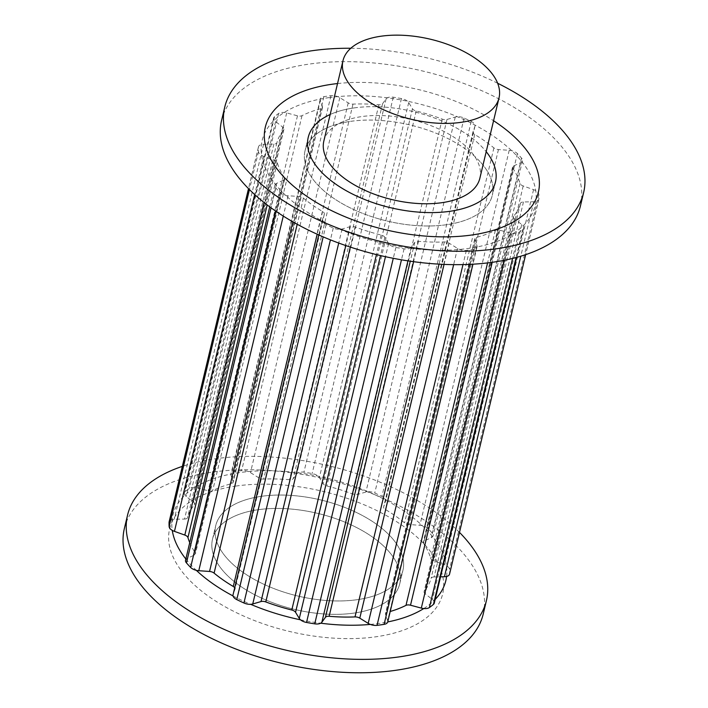 <?xml version="1.0" encoding="UTF-8"?>
<svg xmlns="http://www.w3.org/2000/svg" width="708" height="708" viewBox="0 0 708 708"><rect width="100%" height="100%" fill="white"/><g stroke="black" fill="none" stroke-linecap="round" stroke-linejoin="round"><path stroke-width="0.53" stroke-dasharray="3.54 2.66" d="M353.947 107.943A96.235 49.383 -166.6 0 1 486.192 151.662A96.235 49.383 13.4 0 0 483.095 148.087A96.235 49.383 13.4 0 0 330.167 114.492A96.235 49.383 -166.6 0 1 353.947 107.943M337.539 83.553A140.343 72.012 -166.6 0 1 493.565 120.732M350.752 121.334A96.235 49.383 -166.6 0 1 450.332 139.803A96.235 49.383 -166.6 0 1 492.281 195.328A96.235 49.383 -166.6 0 1 387.223 221.064A96.235 49.383 -166.6 0 1 305.051 150.724A96.235 49.383 -166.6 0 1 350.752 121.334M328.795 97.651A140.343 72.012 -166.6 0 1 517.141 156.185A140.343 72.012 -166.6 0 1 468.537 248.402A140.343 72.012 -166.6 0 1 280.191 189.868A140.343 72.012 -166.6 0 1 328.795 97.651M221.586 120.413A184.452 94.651 -166.6 0 1 309.192 64.092A184.452 94.651 -166.6 0 1 500.052 99.483A184.452 94.651 -166.6 0 1 580.445 205.904M350.796 48.259A184.452 94.651 -166.6 0 1 497.644 83.243M354.053 613.084A96.235 49.383 13.4 0 0 399.763 583.693A96.235 49.383 13.4 0 0 317.591 513.353A96.235 49.383 13.4 0 0 212.524 539.089A96.235 49.383 13.4 0 0 254.473 594.614A96.235 49.383 13.4 0 0 354.053 613.084M236.277 486.015A140.343 72.012 13.4 0 0 187.673 578.232A140.343 72.012 13.4 0 0 376.01 636.775A140.343 72.012 13.4 0 0 424.614 544.549A140.343 72.012 13.4 0 0 236.277 486.015M357.248 599.685A96.235 49.383 13.4 0 0 402.949 570.303A96.235 49.383 13.4 0 0 320.777 499.963A96.235 49.383 13.4 0 0 215.719 525.699A96.235 49.383 13.4 0 0 257.668 581.224A96.235 49.383 13.4 0 0 357.248 599.685M370.311 624.412A140.343 72.012 13.4 0 0 379.205 623.376A140.343 72.012 13.4 0 0 387.719 621.943A8.018 4.115 13.4 0 0 387.63 620.606L385.533 614.491A4.814 2.469 13.4 0 1 385.479 613.694A4.814 2.469 13.4 0 1 387.179 612.34A125.511 64.401 13.4 0 0 390.205 611.5M423.782 608.544A140.343 72.012 13.4 0 0 435.163 599.428M446.589 576.454A140.343 72.012 13.4 0 0 381.355 497.848A140.343 72.012 13.4 0 0 239.463 472.625A140.343 72.012 13.4 0 0 172.265 530.372M185.832 558.993A140.343 72.012 13.4 0 0 196.311 570.338M233.056 595.959A140.343 72.012 13.4 0 0 250.65 604.313M300.502 619.81A140.343 72.012 13.4 0 0 320.706 623.199M459.492 532.398A184.452 94.651 13.4 0 0 215.152 458.802A184.452 94.651 13.4 0 0 182.337 466.368M483.228 614.004A184.452 94.651 13.4 0 0 402.825 507.592A184.452 94.651 13.4 0 0 211.966 472.192A184.452 94.651 13.4 0 0 124.36 528.513M479.9 161.477A96.235 49.383 13.4 0 0 379.408 120.369A96.235 49.383 13.4 0 0 305.051 150.724A96.235 49.383 13.4 0 0 387.223 221.064A96.235 49.383 13.4 0 0 492.281 195.328A96.235 49.383 13.4 0 0 479.9 161.477M284.457 177.681A125.511 64.401 13.4 0 1 277.271 162.61A4.814 2.469 13.4 0 0 274.146 160.097L263.774 156.397A8.018 4.115 13.4 0 1 259.562 153.831A8.018 4.115 13.4 0 1 258.482 151.671A143.149 73.455 13.4 0 1 258.402 147.273A8.018 4.115 13.4 0 1 258.455 146.857A8.018 4.115 13.4 0 1 263.571 144.299L273.872 144.078A4.814 2.469 13.4 0 0 276.925 142.6A125.511 64.401 13.4 0 1 283.634 129.865A4.814 2.469 13.4 0 0 283.908 129.325A4.814 2.469 13.4 0 0 282.784 127.174L275.58 121.511A8.018 4.115 13.4 0 1 274.739 120.741A8.018 4.115 13.4 0 1 273.713 117.917A8.018 4.115 13.4 0 1 274.562 116.616A143.149 73.455 13.4 0 1 278.598 113.492A8.018 4.115 13.4 0 1 286.687 112.926L297.484 115.811A4.814 2.469 13.4 0 0 302.006 115.669A125.511 64.401 13.4 0 1 320.821 108.687A4.814 2.469 13.4 0 0 322.521 107.333A4.814 2.469 13.4 0 0 322.467 106.536L320.37 100.421A8.018 4.115 13.4 0 1 320.281 99.093A8.018 4.115 13.4 0 1 323.892 96.677A143.149 73.455 13.4 0 1 330.963 95.668A8.018 4.115 13.4 0 1 339.813 97.66L348.212 102.872A4.814 2.469 13.4 0 0 352.991 104.111A125.511 64.401 13.4 0 1 378.869 104.74A4.814 2.469 13.4 0 0 382.568 103.713L386.134 98.793A8.018 4.115 13.4 0 1 393.259 97.191A143.149 73.455 13.4 0 1 401.471 98.571A8.018 4.115 13.4 0 1 408.702 102.58L412.454 108.74A4.814 2.469 13.4 0 0 412.826 109.218A4.814 2.469 13.4 0 0 416.216 111.014A125.511 64.401 13.4 0 1 442.217 119.094A4.814 2.469 13.4 0 0 446.987 119.466L455.253 117.05A8.018 4.115 13.4 0 1 464.076 118.032A143.149 73.455 13.4 0 1 471.227 121.422A8.018 4.115 13.4 0 1 474.971 126.174A8.018 4.115 13.4 0 1 474.909 126.378L473.006 131.821A4.814 2.469 13.4 0 0 472.971 131.945A4.814 2.469 13.4 0 0 473.59 133.644A4.814 2.469 13.4 0 0 474.732 134.538A125.511 64.401 13.4 0 1 493.901 147.901A4.814 2.469 13.4 0 0 498.45 149.565L509.22 150.308A8.018 4.115 13.4 0 1 517.371 153.601A143.149 73.455 13.4 0 1 521.539 158.105A8.018 4.115 13.4 0 1 522.46 160.796A8.018 4.115 13.4 0 1 520.681 162.681L513.636 165.946A4.814 2.469 13.4 0 0 512.574 167.079A4.814 2.469 13.4 0 0 512.875 168.371A125.511 64.401 13.4 0 1 520.061 183.443A4.814 2.469 13.4 0 0 520.654 184.416A4.814 2.469 13.4 0 0 523.185 185.956L533.558 189.656A8.018 4.115 13.4 0 1 538.85 194.381A143.149 73.455 13.4 0 1 538.93 198.78A8.018 4.115 13.4 0 1 538.876 199.196A8.018 4.115 13.4 0 1 533.761 201.745L523.46 201.975A4.814 2.469 13.4 0 0 520.407 203.453A125.511 64.401 13.4 0 1 513.698 216.188A4.814 2.469 13.4 0 0 513.424 216.728A4.814 2.469 13.4 0 0 514.043 218.418A4.814 2.469 13.4 0 0 514.548 218.878L521.752 224.542A8.018 4.115 13.4 0 1 523.619 228.135A8.018 4.115 13.4 0 1 522.769 229.436A143.149 73.455 13.4 0 1 518.734 232.56A8.018 4.115 13.4 0 1 510.645 233.118L499.848 230.242A4.814 2.469 13.4 0 0 495.326 230.383A125.511 64.401 13.4 0 1 476.511 237.366A4.814 2.469 13.4 0 0 474.811 238.72A4.814 2.469 13.4 0 0 474.864 239.516L476.962 245.632A8.018 4.115 13.4 0 1 477.05 246.959A8.018 4.115 13.4 0 1 473.44 249.375A143.149 73.455 13.4 0 1 466.368 250.384A8.018 4.115 13.4 0 1 457.518 248.393L449.12 243.171A4.814 2.469 13.4 0 0 444.341 241.941A125.511 64.401 13.4 0 1 418.463 241.304A4.814 2.469 13.4 0 0 414.764 242.331L411.198 247.26A8.018 4.115 13.4 0 1 404.073 248.853A143.149 73.455 13.4 0 1 395.861 247.481A8.018 4.115 13.4 0 1 389.241 244.269A8.018 4.115 13.4 0 1 388.63 243.472L384.878 237.313A4.814 2.469 13.4 0 0 381.116 235.029A125.511 64.401 13.4 0 1 355.115 226.949A4.814 2.469 13.4 0 0 350.345 226.587L342.079 229.003A8.018 4.115 13.4 0 1 333.256 228.02A143.149 73.455 13.4 0 1 326.105 224.622A8.018 4.115 13.4 0 1 323.397 222.693A8.018 4.115 13.4 0 1 322.361 219.878A8.018 4.115 13.4 0 1 322.423 219.666L324.326 214.223A4.814 2.469 13.4 0 0 324.361 214.099A4.814 2.469 13.4 0 0 322.6 211.515A125.511 64.401 13.4 0 1 303.431 198.143A4.814 2.469 13.4 0 0 298.882 196.479L288.112 195.744A8.018 4.115 13.4 0 1 279.961 192.443A143.149 73.455 13.4 0 1 277.828 190.204A143.149 73.455 13.4 0 1 275.793 187.947A8.018 4.115 13.4 0 1 274.872 185.248A8.018 4.115 13.4 0 1 276.651 183.372L283.696 180.097A4.814 2.469 13.4 0 0 284.758 178.974A4.814 2.469 13.4 0 0 284.457 177.681L195.125 552.656A4.814 2.469 13.4 0 1 195.426 553.948A4.814 2.469 13.4 0 1 194.364 555.072L187.319 558.346A8.018 4.115 13.4 0 0 185.54 560.232M479.874 178.221A80.199 41.153 13.4 0 0 469.554 150.007A80.199 41.153 13.4 0 0 385.807 115.749A80.199 41.153 13.4 0 0 323.839 141.051M189.726 542.647A125.511 64.401 13.4 0 0 195.125 552.656M273.872 144.078L184.54 519.053L174.239 519.274A8.018 4.115 13.4 0 0 169.124 521.831M184.54 519.053A4.814 2.469 13.4 0 0 187.593 517.575A125.511 64.401 13.4 0 1 194.302 504.839A4.814 2.469 13.4 0 0 194.576 504.3A4.814 2.469 13.4 0 0 193.452 502.149L186.248 496.485A8.018 4.115 13.4 0 1 185.407 495.715A8.018 4.115 13.4 0 1 184.381 492.892A8.018 4.115 13.4 0 1 185.231 491.591A143.149 73.455 13.4 0 1 189.266 488.467A8.018 4.115 13.4 0 1 197.355 487.9L208.152 490.786A4.814 2.469 13.4 0 0 212.674 490.644A125.511 64.401 13.4 0 1 231.489 483.661A4.814 2.469 13.4 0 0 233.189 482.307A4.814 2.469 13.4 0 0 233.136 481.511L231.038 475.395A8.018 4.115 13.4 0 1 230.95 474.068A8.018 4.115 13.4 0 1 234.56 471.652A143.149 73.455 13.4 0 1 241.632 470.643A8.018 4.115 13.4 0 1 250.482 472.634L258.88 477.847A4.814 2.469 13.4 0 0 263.659 479.086A125.511 64.401 13.4 0 1 289.537 479.723A4.814 2.469 13.4 0 0 293.236 478.688L296.802 473.767A8.018 4.115 13.4 0 1 303.927 472.165A143.149 73.455 13.4 0 1 312.139 473.546A8.018 4.115 13.4 0 1 319.37 477.555L323.122 483.714A4.814 2.469 13.4 0 0 323.494 484.192A4.814 2.469 13.4 0 0 326.884 485.989A125.511 64.401 13.4 0 1 352.885 494.078A4.814 2.469 13.4 0 0 357.655 494.441L365.921 492.025A8.018 4.115 13.4 0 1 374.744 493.007A143.149 73.455 13.4 0 1 381.895 496.405A8.018 4.115 13.4 0 1 385.639 501.149A8.018 4.115 13.4 0 1 385.577 501.361L383.674 506.804A4.814 2.469 13.4 0 0 383.639 506.928A4.814 2.469 13.4 0 0 384.258 508.618A4.814 2.469 13.4 0 0 385.4 509.512A125.511 64.401 13.4 0 1 404.569 522.876A4.814 2.469 13.4 0 0 409.118 524.548L419.888 525.283A8.018 4.115 13.4 0 1 428.039 528.575A143.149 73.455 13.4 0 1 432.207 533.08A8.018 4.115 13.4 0 1 433.128 535.77A8.018 4.115 13.4 0 1 431.349 537.655L424.304 540.93A4.814 2.469 13.4 0 0 423.242 542.054A4.814 2.469 13.4 0 0 423.543 543.346A125.511 64.401 13.4 0 1 430.729 558.417A4.814 2.469 13.4 0 0 431.322 559.391A4.814 2.469 13.4 0 0 433.854 560.931L444.226 564.63A8.018 4.115 13.4 0 1 449.518 569.356A143.149 73.455 13.4 0 1 449.598 573.754A8.018 4.115 13.4 0 1 449.545 574.17M523.46 201.975L434.128 576.949L440.553 576.808M434.128 576.949A4.814 2.469 13.4 0 0 431.075 578.427A125.511 64.401 13.4 0 1 424.366 591.162A4.814 2.469 13.4 0 0 424.092 591.702A4.814 2.469 13.4 0 0 424.712 593.393A4.814 2.469 13.4 0 0 425.216 593.853L432.42 599.517A8.018 4.115 13.4 0 1 434.287 603.11M324.326 214.223L234.994 589.206L233.091 594.649L322.423 219.666M234.994 589.206A4.814 2.469 13.4 0 0 235.029 589.083A4.814 2.469 13.4 0 0 234.72 587.773M387.382 549.842A96.235 49.383 13.4 0 0 286.89 508.733A96.235 49.383 13.4 0 0 212.524 539.089A96.235 49.383 13.4 0 0 294.696 609.429A96.235 49.383 13.4 0 0 399.763 583.693A96.235 49.383 13.4 0 0 387.382 549.842M390.568 536.452A96.235 49.383 13.4 0 0 290.076 495.343A96.235 49.383 13.4 0 0 215.719 525.699A96.235 49.383 13.4 0 0 297.891 596.039A96.235 49.383 13.4 0 0 402.949 570.303A96.235 49.383 13.4 0 0 390.568 536.452M275.793 187.947L271.058 207.816M276.651 183.372L187.319 558.346M283.696 180.097L194.364 555.072M277.271 162.61L267.181 204.939M274.146 160.097L264.049 202.497M263.774 156.397L254.685 194.558M258.482 151.671L249.446 189.576M258.402 147.273L248.543 188.664M263.571 144.299L174.239 519.274M276.925 142.6L187.593 517.575M283.634 129.865L194.302 504.839M282.784 127.174L193.452 502.149M275.58 121.511L186.248 496.485M274.562 116.616L185.231 491.591M278.598 113.492L189.266 488.467M286.687 112.926L197.355 487.9M297.484 115.811L208.152 490.786M302.006 115.669L212.674 490.644M320.821 108.687L231.489 483.661M322.467 106.536L233.136 481.511M320.37 100.421L231.038 475.395M323.892 96.677L234.56 471.652M330.963 95.668L241.632 470.643M339.813 97.66L250.482 472.634M348.212 102.872L258.88 477.847M352.991 104.111L263.659 479.086M378.869 104.74L289.537 479.723M382.568 103.713L293.236 478.688M386.134 98.793L296.802 473.767M393.259 97.191L303.927 472.165M401.471 98.571L312.139 473.546M408.702 102.58L319.37 477.555M412.454 108.74L323.122 483.714M416.216 111.014L326.884 485.989M442.217 119.094L352.885 494.078M446.987 119.466L357.655 494.441M455.253 117.05L365.921 492.025M464.076 118.032L374.744 493.007M471.227 121.422L381.895 496.405M474.909 126.378L385.577 501.361M473.006 131.821L383.674 506.804M474.732 134.538L385.4 509.512M493.901 147.901L404.569 522.876M498.45 149.565L409.118 524.548M509.22 150.308L419.888 525.283M517.371 153.601L428.039 528.575M521.539 158.105L432.207 533.08M520.681 162.681L431.349 537.655M513.636 165.946L424.304 540.93M512.875 168.371L423.543 543.346M520.061 183.443L430.729 558.417M523.185 185.956L433.854 560.931M533.558 189.656L444.226 564.63M538.85 194.381L449.518 569.356M538.93 198.78L449.598 573.754M533.761 201.745L520.787 256.207M520.407 203.453L431.075 578.427M513.698 216.188L424.366 591.162M514.548 218.878L425.216 593.853M521.752 224.542L432.42 599.517M522.769 229.436L516.079 257.544M518.734 232.56L512.565 258.447M510.645 233.118L504.167 260.305M499.848 230.242L492.202 262.314M495.326 230.383L487.573 262.916M476.511 237.366L387.179 612.34M474.864 239.516L385.533 614.491M476.962 245.632L387.63 620.606M473.44 249.375L469.864 264.358M466.368 250.384L462.979 264.597M457.518 248.393L453.651 264.65M449.12 243.171L444.058 264.403M444.341 241.941L439.049 264.155M418.463 241.304L413.614 261.677M414.764 242.331L410.268 261.208M411.198 247.26L407.958 260.863M404.073 248.853L401.463 259.809M395.861 247.481L393.276 258.305M388.63 243.472L385.479 256.694M384.878 237.313L380.523 255.57M381.116 235.029L376.452 254.597M355.115 226.949L350.318 247.092M350.345 226.587L345.823 245.579M342.079 229.003L338.725 243.048M333.256 228.02L330.432 239.862M326.105 224.622L323.184 236.87M322.6 211.515L317.184 234.224M303.431 198.143L297.21 224.277M298.882 196.479L292.838 221.825M288.112 195.744L283.271 216.073M279.961 192.443L275.545 210.984M308.237 137.334L305.051 150.724L308.237 137.334M495.476 181.938L492.281 195.328L495.476 181.938M399.763 583.693L402.949 570.303L399.763 583.693M212.524 539.089L215.719 525.699L212.524 539.089M274.872 185.248L269.73 206.842M284.758 178.974L195.426 553.948M258.455 146.857L248.508 188.629M283.908 129.325L194.576 504.3M273.713 117.917L184.381 492.892M322.521 107.333L233.189 482.307M320.281 99.093L230.95 474.068M474.971 126.174L385.639 501.149M472.971 131.945L383.639 506.928M522.46 160.796L433.128 535.77M512.574 167.079L423.242 542.054M538.876 199.196L525.663 254.659M513.424 216.728L424.092 591.702M523.619 228.135L516.654 257.385M474.811 238.72L385.479 613.694M477.05 246.959L472.944 264.199M322.361 219.878L318.777 234.941M324.361 214.099L235.029 589.083"/><path stroke-width="1.06" d="M486.192 151.662A96.235 49.383 -166.6 0 1 495.476 181.938A96.235 49.383 -166.6 0 1 390.409 207.674A96.235 49.383 -166.6 0 1 308.237 137.334A96.235 49.383 -166.6 0 1 330.167 114.492A96.235 49.383 13.4 0 0 308.237 137.334A96.235 49.383 13.4 0 0 390.409 207.674A96.235 49.383 13.4 0 0 495.476 181.938A96.235 49.383 13.4 0 0 486.192 151.662M493.565 120.732A140.343 72.012 -166.6 0 1 471.723 235.012A140.343 72.012 -166.6 0 1 283.386 176.478A140.343 72.012 -166.6 0 1 331.99 84.252A140.343 72.012 -166.6 0 1 337.539 83.553M497.644 83.243A184.452 94.651 -166.6 0 1 583.64 192.514L580.445 205.904A184.452 94.651 -166.6 0 1 492.848 262.226A184.452 94.651 -166.6 0 1 301.98 226.826A184.452 94.651 -166.6 0 1 221.586 120.413L224.772 107.014A184.452 94.651 -166.6 0 1 312.378 50.693A184.452 94.651 -166.6 0 1 350.796 48.259M583.64 192.514A184.452 94.651 -166.6 0 1 496.034 248.835A184.452 94.651 -166.6 0 1 305.175 213.435A184.452 94.651 -166.6 0 1 224.772 107.014M444.058 264.403L359.788 618.155L368.187 623.367A8.018 4.115 13.4 0 0 377.037 625.359A143.149 73.455 13.4 0 0 384.108 624.35A8.018 4.115 13.4 0 0 387.719 621.934A140.343 72.012 13.4 0 0 423.782 608.544M435.163 599.428A140.343 72.012 13.4 0 0 446.589 576.454M172.265 530.372A140.343 72.012 13.4 0 0 185.832 558.993M196.311 570.338A140.343 72.012 13.4 0 0 233.056 595.959M250.65 604.313A140.343 72.012 13.4 0 0 300.502 619.81M320.706 623.199A140.343 72.012 13.4 0 0 370.311 624.412M182.337 466.368A184.452 94.651 13.4 0 0 127.555 515.123A184.452 94.651 13.4 0 0 207.948 621.535A184.452 94.651 13.4 0 0 398.808 656.935A184.452 94.651 13.4 0 0 486.414 600.614A184.452 94.651 13.4 0 0 459.492 532.398M127.555 515.123L124.36 528.513A184.452 94.651 13.4 0 0 204.762 634.934A184.452 94.651 13.4 0 0 395.622 670.326A184.452 94.651 13.4 0 0 483.228 614.004L486.414 600.614M342.982 60.693L323.839 141.051A80.199 41.153 13.4 0 0 392.321 199.665A80.199 41.153 13.4 0 0 479.874 178.221L499.016 97.863A80.199 41.153 13.4 0 0 488.697 69.658A80.199 41.153 13.4 0 0 404.949 35.4A80.199 41.153 13.4 0 0 342.982 60.693A80.199 41.153 13.4 0 0 411.463 119.316A80.199 41.153 13.4 0 0 499.016 97.863M269.73 206.842L185.54 560.232A8.018 4.115 13.4 0 0 186.461 562.922A143.149 73.455 13.4 0 0 188.496 565.179A143.149 73.455 13.4 0 0 190.629 567.427A8.018 4.115 13.4 0 0 198.78 570.719L209.55 571.453A4.814 2.469 13.4 0 1 214.099 573.126A125.511 64.401 13.4 0 0 233.268 586.49A4.814 2.469 13.4 0 1 234.72 587.773M267.181 204.939L187.939 537.584A125.511 64.401 13.4 0 0 189.726 542.647M187.939 537.584A4.814 2.469 13.4 0 0 184.815 535.071L174.442 531.372A8.018 4.115 13.4 0 1 170.23 528.805A8.018 4.115 13.4 0 1 169.15 526.646A143.149 73.455 13.4 0 1 169.07 522.247A8.018 4.115 13.4 0 1 169.124 521.831L248.508 188.629M440.553 576.808L444.429 576.728A8.018 4.115 13.4 0 0 449.545 574.17L525.663 254.659M492.202 262.314L410.516 605.216L421.313 608.101A8.018 4.115 13.4 0 0 429.402 607.535A143.149 73.455 13.4 0 0 433.438 604.411A8.018 4.115 13.4 0 0 434.287 603.11L516.654 257.385M410.516 605.216A4.814 2.469 13.4 0 0 405.994 605.358A125.511 64.401 13.4 0 1 390.205 611.5M359.788 618.155A4.814 2.469 13.4 0 0 355.009 616.916A125.511 64.401 13.4 0 1 329.131 616.287A4.814 2.469 13.4 0 0 325.432 617.314L321.866 622.235A8.018 4.115 13.4 0 1 314.741 623.837A143.149 73.455 13.4 0 1 306.529 622.456A8.018 4.115 13.4 0 1 299.909 619.243A8.018 4.115 13.4 0 1 299.298 618.447L295.546 612.287A4.814 2.469 13.4 0 0 291.784 610.013A125.511 64.401 13.4 0 1 265.783 601.924A4.814 2.469 13.4 0 0 261.013 601.561L252.747 603.977A8.018 4.115 13.4 0 1 243.924 602.995A143.149 73.455 13.4 0 1 236.773 599.605A8.018 4.115 13.4 0 1 234.065 597.676A8.018 4.115 13.4 0 1 233.029 594.853A8.018 4.115 13.4 0 1 233.091 594.649M271.058 207.816L186.461 562.922M264.049 202.497L184.815 535.071M254.685 194.558L174.442 531.372M249.446 189.576L169.15 526.646M248.543 188.664L169.07 522.247M520.787 256.207L444.429 576.728M516.079 257.544L433.438 604.411M512.565 258.447L429.402 607.535M504.167 260.305L421.313 608.101M487.573 262.916L405.994 605.358M469.864 264.358L384.108 624.35M462.979 264.597L377.037 625.359M453.651 264.65L368.187 623.367M439.049 264.155L355.009 616.916M413.614 261.677L329.131 616.287M410.268 261.208L325.432 617.314M407.958 260.863L321.866 622.235M401.463 259.809L314.741 623.837M393.276 258.305L306.529 622.456M385.479 256.694L299.298 618.447M380.523 255.57L295.546 612.287M376.452 254.597L291.784 610.013M350.318 247.092L265.783 601.924M345.823 245.579L261.013 601.561M338.725 243.048L252.747 603.977M330.432 239.862L243.924 602.995M323.184 236.87L236.773 599.605M317.184 234.224L233.268 586.49M297.21 224.277L214.099 573.126M292.838 221.825L209.55 571.453M283.271 216.073L198.78 570.719M275.545 210.984L190.629 567.427M472.944 264.199L387.719 621.934M318.777 234.941L233.029 594.853"/></g></svg>
